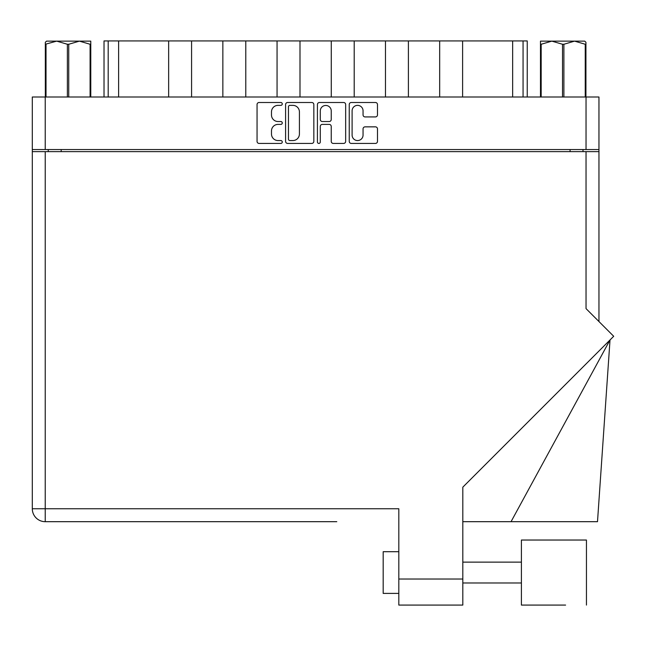 <?xml version="1.0" encoding="UTF-8"?>
<svg xmlns="http://www.w3.org/2000/svg" width="646" height="646" viewBox="0 0 646 646"><rect width="100%" height="100%" fill="white"/><g stroke="black" fill="none" stroke-linecap="round" stroke-linejoin="round"><path stroke-width="0.97" d="M352.102 135.087A5.475 5.475 0 0 0 357.577 140.562A5.475 5.475 0 0 0 363.052 135.087L363.052 128.893A2.043 2.043 0 0 1 365.103 126.85L375.439 126.85A2.043 2.043 0 0 1 377.482 128.893L377.482 141.377A2.043 2.043 0 0 1 375.439 143.428L351.287 143.428A2.043 2.043 0 0 1 349.244 141.377L349.244 104.539A2.043 2.043 0 0 1 351.287 102.496L375.439 102.496A2.043 2.043 0 0 1 377.482 104.539L377.482 114.875A2.043 2.043 0 0 1 375.439 116.926L365.103 116.926A2.043 2.043 0 0 1 363.052 114.875L363.052 110.837A5.475 5.475 0 0 0 357.577 105.363A5.475 5.475 0 0 0 352.102 110.837L352.102 135.087M318.849 143.428A1.429 1.429 0 0 0 320.287 141.991L320.287 126.438A2.043 2.043 0 0 1 322.33 124.395L329.185 124.395A2.043 2.043 0 0 1 331.236 126.438L331.236 141.377A2.043 2.043 0 0 0 333.279 143.428L343.615 143.428A2.043 2.043 0 0 0 345.658 141.377L345.658 104.539A2.043 2.043 0 0 0 343.615 102.496L319.463 102.496A2.043 2.043 0 0 0 317.42 104.539L317.42 141.991A1.429 1.429 0 0 0 318.849 143.428M313.835 141.377L313.835 104.539A2.043 2.043 0 0 0 311.792 102.496L287.648 102.496A2.043 2.043 0 0 0 285.597 104.539L285.597 141.377A2.043 2.043 0 0 0 287.648 143.428L311.792 143.428A2.043 2.043 0 0 0 313.835 141.377M32.3 97.005L32.3 149.541L32.3 97.005L598.955 97.005L598.955 321.538M598.955 149.541L32.3 149.541L32.3 151.624L598.955 151.624M278.03 105.363L280.84 105.363A1.429 1.429 0 0 0 282.27 103.925A1.429 1.429 0 0 0 280.84 102.496L259.094 102.496A2.043 2.043 0 0 0 257.051 104.539L257.051 141.377A2.043 2.043 0 0 0 259.094 143.428L280.84 143.428A1.429 1.429 0 0 0 282.27 141.991A1.429 1.429 0 0 0 280.84 140.562L278.03 140.562A6.549 6.549 0 0 1 271.481 134.013L271.481 130.944A6.549 6.549 0 0 1 278.03 124.395L280.84 124.395A1.429 1.429 0 0 0 282.27 122.958A1.429 1.429 0 0 0 280.84 121.529L278.03 121.529A6.549 6.549 0 0 1 271.481 114.98L271.481 111.911A6.549 6.549 0 0 1 278.03 105.363M48.248 151.624L48.248 149.541M583.007 149.541L583.007 151.624M104.022 97.005L104.022 40.924L118.614 40.924L118.614 97.005M108.189 97.005L108.189 40.924M168.646 97.005L168.646 40.924L118.614 40.924M191.579 97.005L191.579 40.924L168.646 40.924M222.854 97.005L222.854 40.924L191.579 40.924M245.787 97.005L245.787 40.924L222.854 40.924M277.061 97.005L277.061 40.924L245.787 40.924M299.994 97.005L299.994 40.924L277.061 40.924M331.269 97.005L331.269 40.924L299.994 40.924M354.202 97.005L354.202 40.924L331.269 40.924M385.468 97.005L385.468 40.924L354.202 40.924M408.401 97.005L408.401 40.924L385.468 40.924M439.676 97.005L439.676 40.924L408.401 40.924M462.609 97.005L462.609 40.924L439.676 40.924M512.649 97.005L512.649 40.924L462.609 40.924M512.649 40.924L523.066 40.924L523.066 97.005M527.241 97.005L527.241 40.924L527.241 97.005M523.066 40.924L527.241 40.924M289.892 105.363A1.429 1.429 0 0 0 288.463 106.792L288.463 139.124A1.429 1.429 0 0 0 289.892 140.562L292.864 140.562A6.549 6.549 0 0 0 299.413 134.013L299.413 111.911A6.549 6.549 0 0 0 292.864 105.363L289.892 105.363M331.236 110.934A5.475 5.475 0 0 0 325.762 105.459A5.475 5.475 0 0 0 320.287 110.934L320.287 119.478A2.043 2.043 0 0 0 322.33 121.529L329.185 121.529A2.043 2.043 0 0 0 331.236 119.478L331.236 110.934M586.447 605.076L586.447 540.032L521.403 540.032L521.403 605.076L565.597 605.076M383.175 593.399L398.816 593.399L383.175 593.399L383.175 551.708L398.816 551.708M586.035 151.624L586.035 308.618L613.7 336.283L462.819 487.165L462.819 605.076L398.816 605.076L398.816 508.757L45.228 508.757L45.228 151.624M336.792 521.685L45.228 521.685A12.928 12.928 0 0 1 32.3 508.757L32.3 151.624M32.3 508.757L45.228 508.757L45.228 521.685A12.928 12.928 0 0 1 32.3 508.757A12.928 12.928 0 0 0 45.228 521.685L294.471 521.685M398.816 605.076L411.324 605.076M511.051 521.685L610.018 339.966L597.502 521.685L462.819 521.685M67.37 97.005L67.37 44.259L56.695 41.134L45.333 44.259L45.333 97.005L45.333 42.273L46.536 41.134L79.418 41.134L68.742 44.259L68.742 97.005M67.37 44.259L68.742 44.259M46.536 41.134L45.333 42.273M90.093 97.005L90.093 44.259L79.418 41.134L90.779 41.134L90.779 97.005M90.093 44.259L90.779 44.259M46.019 44.259L46.019 97.005M585.93 42.273L584.727 41.134L585.93 42.273L585.93 97.005M585.236 97.005L585.236 44.259L574.569 41.134L584.727 41.134M585.236 44.259L585.93 44.259M562.513 97.005L562.513 44.259L551.837 41.134L574.569 41.134L563.893 44.259L563.893 97.005M562.513 44.259L563.893 44.259M540.476 97.005L540.476 41.134L551.837 41.134L541.17 44.259L541.17 97.005M540.476 44.259L541.17 44.259M547.566 41.134L551.837 41.134M574.569 41.134L577.031 41.134M45.228 97.005L45.228 149.541M586.035 149.541L586.035 97.005M61.176 149.541L61.176 151.624M570.087 151.624L570.087 149.541M398.816 579.018L462.819 579.018M521.403 582.983L462.819 582.983L521.403 582.983M521.403 562.133L462.819 562.133"/></g></svg>

